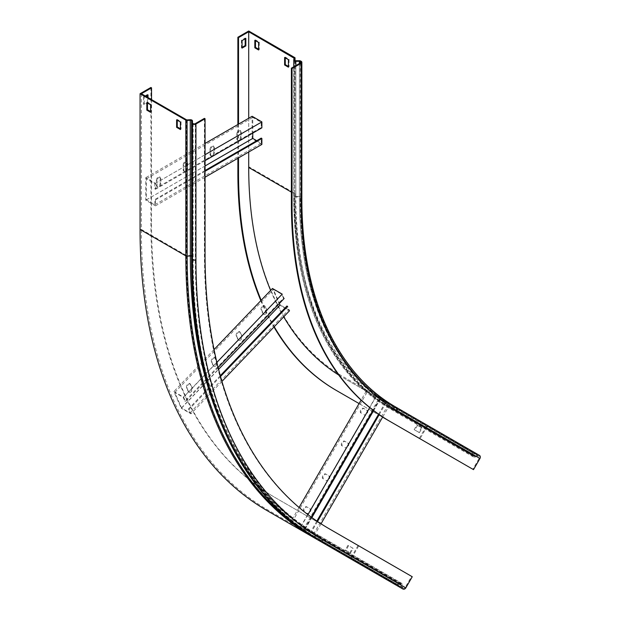 <?xml version="1.0" encoding="UTF-8"?>
<svg xmlns="http://www.w3.org/2000/svg" width="620" height="620" viewBox="0 0 620 620"><rect width="100%" height="100%" fill="white"/><g stroke="black" fill="none" stroke-linecap="round" stroke-linejoin="round"><path stroke-width="0.46" stroke-dasharray="3.1 2.33" d="M237.879 124.504L237.879 158.278M238.529 124.124L238.529 157.899M260.834 300.638A474.912 274.195 120 0 0 273.97 327.019M261.183 300.274A474.912 274.195 120 0 0 274.242 326.74M336.234 390.383L419.996 438.743L427.196 426.265L344.085 378.285L389.453 404.48L389.709 407.751A2.069 1.69 -60 0 0 391.794 409.107L394.816 407.96L477.927 455.948A1.147 0.938 120 0 1 478.671 455.987L478.973 456.165A1.534 1.248 120 0 1 479.291 458.118L472.858 469.262L473.51 469.635M359.065 403.558L382.602 417.151M419.345 438.363L427.002 425.095L343.899 377.115A459.598 265.344 -60 0 1 248.713 166.718L295.035 193.463A459.598 265.344 120 0 0 390.22 403.86L390.499 407.526A1.147 0.938 -60 0 0 391.662 408.286L474.773 456.266L477.795 455.119A2.069 1.69 120 0 1 479.128 455.189L479.438 455.367M295.035 60.559L294.686 195.742A462.629 267.104 120 0 0 390.499 407.526L473.61 455.514L473.331 451.841L427.002 425.095M473.386 452.569L472.587 452.794L427.196 426.265M472.587 452.794L472.82 455.739A2.069 1.69 -60 0 0 474.904 457.095L477.927 455.948L477.795 455.119L394.684 407.139A2.069 1.69 120 0 1 396.025 407.208L479.128 455.189L396.025 407.208A459.598 265.344 120 0 1 300.839 196.811L301.142 196.99A459.598 265.344 120 0 0 396.327 407.387M294.082 57.947L293.772 195.695A463.225 267.445 120 0 0 389.709 407.751L472.82 455.739L473.61 455.514A1.147 0.938 -60 0 0 474.773 456.266L474.904 457.095L391.794 409.107A463.357 267.522 120 0 1 295.833 196.997L299.375 196.997A460.854 266.073 120 0 0 394.816 407.96A1.147 0.938 120 0 1 395.56 408.007L478.973 456.165L395.862 408.177A1.534 1.248 120 0 1 396.18 410.13L479.291 458.118M389.748 421.275L472.858 469.262M472.564 452.461L389.453 404.48A460.513 265.879 120 0 1 294.082 193.665L291.392 192.115M455.444 442.579L463.83 447.423L455.444 442.579L455.901 441.781L464.295 446.625L455.901 441.781M425.653 425.382L434.046 430.218L425.653 425.382L426.118 424.584L434.504 429.428L426.118 424.584M270.615 290.408A460.513 265.879 120 0 0 283.704 316.843M338.729 375.046A460.513 265.879 120 0 0 344.085 378.285L389.453 404.48M248.713 118.25L248.713 152.024M422.104 428.017L417.508 425.359L414.827 430.009L419.422 432.659L422.104 428.017L421.453 427.637L418.771 432.287L414.175 429.629L416.857 424.987L421.453 427.637M473.331 451.841L390.22 403.86M248.713 31L248.713 166.718M242.048 47.352L241.397 47.732L241.397 40.222L245.187 38.037L245.187 38.789M285.27 57.861L285.27 57.11L289.06 59.303L289.06 66.805L288.409 66.433M255.479 40.664L255.479 39.913L259.269 42.098L259.269 49.608L258.625 49.228M418.771 432.287L419.422 432.659M414.175 429.629L414.827 430.009M416.857 424.987L417.508 425.359M245.187 38.037L245.838 38.409M241.397 47.732L242.048 48.104M241.397 40.222L242.048 40.602M259.269 42.098L258.625 42.478M255.479 39.913L254.828 40.285M259.269 49.608L258.625 49.98M289.06 59.303L288.409 59.675M285.27 57.11L284.619 57.49M289.06 66.805L288.409 67.177M429.908 426.769L429.451 427.568M434.504 429.428L434.046 430.218M430.714 427.234L430.249 428.032M459.699 443.974L459.234 444.765M464.295 446.625L463.83 447.423M460.497 444.439L460.04 445.23M205.057 170.531L154.845 199.524L154.845 204.716L146.398 199.834L146.398 178.824L154.845 183.698L154.845 188.891L261.221 127.472L261.221 122.279L252.774 117.405L252.774 133.099M154.845 188.891L155.496 189.263L155.496 183.326L145.746 177.692L145.746 200.213L155.496 205.84L155.496 199.896L154.845 199.524M261.873 144.421L252.123 138.795L252.123 116.281M256.726 140.701L261.221 143.298L261.221 138.105M154.845 204.716L261.221 143.298M205.057 171.283L155.496 199.896M205.057 177.227L155.496 205.84M252.123 138.795L145.746 200.213M210.01 149.35A2.682 1.55 -60 0 1 211.18 146.645A2.682 1.55 -60 0 1 213.249 145.933A2.682 1.55 -60 0 1 213.799 147.157L213.799 152.163A2.682 1.55 -60 0 1 212.629 154.861A2.682 1.55 -60 0 1 210.567 155.581A2.682 1.55 -60 0 1 210.01 154.349L210.01 149.35L210.661 149.722L210.661 154.729A2.682 1.55 120 0 0 211.219 155.953A2.682 1.55 120 0 0 213.28 155.233A2.682 1.55 120 0 0 214.45 152.536L214.45 147.537A2.682 1.55 120 0 0 213.892 146.305A2.682 1.55 120 0 0 211.831 147.025A2.682 1.55 120 0 0 210.661 149.722M236.825 133.866A2.682 1.55 -60 0 1 237.995 131.169A2.682 1.55 -60 0 1 240.056 130.448A2.682 1.55 -60 0 1 240.614 131.68L240.614 136.679A2.682 1.55 -60 0 1 239.444 139.384A2.682 1.55 -60 0 1 237.375 140.097A2.682 1.55 -60 0 1 236.825 138.872L236.825 133.866L237.468 134.245L237.468 139.244A2.682 1.55 120 0 0 238.026 140.476A2.682 1.55 120 0 0 240.095 139.756A2.682 1.55 120 0 0 241.265 137.059L241.265 132.052A2.682 1.55 120 0 0 240.707 130.828A2.682 1.55 120 0 0 238.638 131.549A2.682 1.55 120 0 0 237.468 134.245M205.057 143.452L145.746 177.692M183.202 164.827A2.682 1.55 -60 0 1 184.373 162.13A2.682 1.55 -60 0 1 186.434 161.409A2.682 1.55 -60 0 1 186.992 162.634L186.992 167.64A2.682 1.55 -60 0 1 185.822 170.337A2.682 1.55 -60 0 1 183.752 171.058A2.682 1.55 -60 0 1 183.202 169.833L183.202 164.827L183.846 165.199L183.846 170.206A2.682 1.55 120 0 0 184.404 171.43A2.682 1.55 120 0 0 186.473 170.717A2.682 1.55 120 0 0 187.643 168.012L187.643 163.013A2.682 1.55 120 0 0 187.085 161.789A2.682 1.55 120 0 0 185.016 162.502A2.682 1.55 120 0 0 183.846 165.199M156.387 180.304A2.682 1.55 -60 0 1 157.558 177.607A2.682 1.55 -60 0 1 159.627 176.886A2.682 1.55 -60 0 1 160.177 178.118L160.177 183.117A2.682 1.55 -60 0 1 159.007 185.822A2.682 1.55 -60 0 1 156.945 186.535A2.682 1.55 -60 0 1 156.387 185.31L156.387 180.304L157.038 180.683L157.038 185.682A2.682 1.55 120 0 0 157.596 186.915A2.682 1.55 120 0 0 159.658 186.194A2.682 1.55 120 0 0 160.828 183.497L160.828 178.49A2.682 1.55 120 0 0 160.27 177.266A2.682 1.55 120 0 0 158.208 177.987A2.682 1.55 120 0 0 157.038 180.683M205.057 154.713L155.496 183.326M205.057 160.65L155.496 189.263M261.221 127.472L261.873 127.852M154.845 183.698L261.221 122.279M146.398 178.824L252.774 117.405M146.398 199.834L205.057 165.966M220.286 375.681L188.364 409.061L190.053 412.897L181.606 408.014L174.77 392.491L183.218 397.366L184.907 401.202L283.487 298.135L284.138 298.507L282.209 294.12M283.487 298.135L281.798 294.298L273.35 289.416L280.186 304.947L288.641 309.822L286.952 305.986L287.595 306.365L289.532 310.752L279.783 305.125L181.203 408.193L173.871 391.561L183.621 397.188L185.558 401.574L184.907 401.202M279.783 305.125L272.459 288.486M220.519 376.495L189.015 409.433L190.952 413.827L181.203 408.193M190.053 412.897L288.641 309.822M189.015 409.433L188.364 409.061M221.929 381.432L190.952 413.827M236.282 335.761A2.682 1.55 -60 0 1 236.987 332.708A2.682 1.55 -60 0 1 239.374 331.599A2.682 1.55 -60 0 1 239.793 332.088L241.42 335.784A2.682 1.55 -60 0 1 240.707 338.838A2.682 1.55 -60 0 1 238.32 339.946A2.682 1.55 -60 0 1 237.91 339.458L236.282 335.761L238.553 339.83A2.682 1.55 120 0 0 238.971 340.318A2.682 1.55 120 0 0 241.358 339.217A2.682 1.55 120 0 0 242.071 336.156L240.444 332.46A2.682 1.55 120 0 0 240.025 331.979A2.682 1.55 120 0 0 237.638 333.079A2.682 1.55 120 0 0 236.925 336.133M261.129 309.783A2.682 1.55 -60 0 1 261.834 306.729A2.682 1.55 -60 0 1 264.221 305.621A2.682 1.55 -60 0 1 264.639 306.11L266.267 309.806A2.682 1.55 -60 0 1 265.554 312.86A2.682 1.55 -60 0 1 263.167 313.968A2.682 1.55 -60 0 1 262.756 313.48L261.129 309.783L261.772 310.155L263.399 313.852A2.682 1.55 120 0 0 263.818 314.34A2.682 1.55 120 0 0 266.205 313.24A2.682 1.55 120 0 0 266.918 310.178L265.29 306.481A2.682 1.55 120 0 0 264.872 306.001A2.682 1.55 120 0 0 262.485 307.101A2.682 1.55 120 0 0 261.772 310.155M214.047 349.556L173.871 391.561M211.435 361.739A2.682 1.55 -60 0 1 212.141 358.685A2.682 1.55 -60 0 1 214.528 357.577A2.682 1.55 -60 0 1 214.946 358.065L216.574 361.762A2.682 1.55 -60 0 1 215.861 364.816A2.682 1.55 -60 0 1 213.474 365.924A2.682 1.55 -60 0 1 213.063 365.436L211.435 361.739L213.706 365.808A2.682 1.55 120 0 0 214.125 366.296A2.682 1.55 120 0 0 216.512 365.196A2.682 1.55 120 0 0 217.225 362.134L215.597 358.438A2.682 1.55 120 0 0 215.179 357.957A2.682 1.55 120 0 0 212.792 359.058A2.682 1.55 120 0 0 212.079 362.111M186.589 387.717A2.682 1.55 -60 0 1 187.294 384.656A2.682 1.55 -60 0 1 189.681 383.555A2.682 1.55 -60 0 1 190.1 384.044L191.727 387.74A2.682 1.55 -60 0 1 191.014 390.794A2.682 1.55 -60 0 1 188.627 391.894A2.682 1.55 -60 0 1 188.217 391.414L186.589 387.717L188.86 391.786A2.682 1.55 120 0 0 189.278 392.274A2.682 1.55 120 0 0 191.665 391.173A2.682 1.55 120 0 0 192.378 388.112L190.751 384.416A2.682 1.55 120 0 0 190.332 383.935A2.682 1.55 120 0 0 187.945 385.036A2.682 1.55 120 0 0 187.232 388.089M216.876 362.413L183.621 397.188M218.131 367.521L185.558 401.574M183.218 397.366L281.798 294.298M174.77 392.491L273.35 289.416M181.606 408.014L218.597 369.342M316.89 521.071L310.295 532.487L313.472 534.324L292.152 522.017L303.785 528.728L379.006 398.443L367.373 391.731L389.802 404.682L366.265 391.088L376.014 396.715L369.737 407.588M379.006 398.443L376.014 396.715M303.785 528.728L310.295 532.487M385.516 402.202L378.588 414.199M313.472 534.324L388.694 404.039M386.159 402.582L379.208 414.625M317.51 521.49L310.946 532.867M389.802 404.682L382.711 416.966M321.028 523.799L314.58 534.967M380.052 399.048L304.831 529.333M341.845 445.764A2.682 1.55 -60 0 1 341.845 442.664A2.682 1.55 -60 0 1 344.526 441.114L347.595 442.889A2.682 1.55 -60 0 1 347.595 445.982A2.682 1.55 -60 0 1 344.914 447.532L345.565 447.904A2.682 1.55 120 0 0 348.246 446.361A2.682 1.55 120 0 0 348.246 443.261L345.177 441.494A2.682 1.55 120 0 0 342.496 443.044A2.682 1.55 120 0 0 342.496 446.137M344.914 447.532L345.565 447.904M360.809 412.928A2.682 1.55 -60 0 1 360.809 409.828A2.682 1.55 -60 0 1 363.49 408.278L366.552 410.053A2.682 1.55 -60 0 1 366.552 413.145A2.682 1.55 -60 0 1 363.87 414.695L364.521 415.067A2.682 1.55 120 0 0 367.203 413.525A2.682 1.55 120 0 0 367.203 410.425L364.134 408.657A2.682 1.55 120 0 0 361.46 410.207A2.682 1.55 120 0 0 361.46 413.3M363.87 414.695L364.521 415.067M366.265 391.088L361.057 400.109M299.065 507.486L291.044 521.374M322.888 478.601A2.682 1.55 -60 0 1 322.888 475.501A2.682 1.55 -60 0 1 325.57 473.951L328.639 475.726A2.682 1.55 -60 0 1 328.639 478.818A2.682 1.55 -60 0 1 325.957 480.368L326.601 480.74A2.682 1.55 120 0 0 329.282 479.198A2.682 1.55 120 0 0 329.282 476.098L326.221 474.331A2.682 1.55 120 0 0 323.539 475.881A2.682 1.55 120 0 0 323.539 478.973L322.888 478.601M325.957 480.368L326.601 480.74L325.957 480.368M303.932 511.438A2.682 1.55 -60 0 1 303.932 508.338A2.682 1.55 -60 0 1 306.613 506.788L309.675 508.563A2.682 1.55 -60 0 1 309.675 511.655A2.682 1.55 -60 0 1 306.993 513.205L307.644 513.577A2.682 1.55 120 0 0 310.326 512.035A2.682 1.55 120 0 0 310.326 508.935L307.264 507.168A2.682 1.55 120 0 0 304.583 508.718A2.682 1.55 120 0 0 304.583 511.81L303.932 511.438M306.993 513.205L307.644 513.577L306.993 513.205M307.938 514.631L300.793 527M379.649 398.815L373.085 410.2M311.325 517.158L304.435 529.1M300.599 526.892L375.821 396.606M292.152 522.017L367.373 391.731M305.024 529.441L311.883 517.561M373.628 410.611L380.246 399.156M364.134 408.657L363.49 408.278L364.134 408.657M367.203 410.425L366.552 410.053M345.177 441.494L344.526 441.114L345.177 441.494M348.246 443.261L347.595 442.889M329.282 476.098L328.639 475.726L329.282 476.098M326.221 474.331L325.57 473.951M310.326 508.935L309.675 508.563L310.326 508.935M307.264 507.168L306.613 506.788M191.58 120.939L191.58 258.703A613.87 354.423 120 0 0 318.719 539.718A2.069 1.69 -60 0 0 319.447 540.841M313.573 537.315A1.682 1.38 -60 0 0 314.301 537.176L316.96 535.897A1.147 0.938 120 0 1 317.789 535.905L400.9 583.885A1.147 0.938 120 0 1 401.311 584.513L401.822 587.706A2.069 1.69 -60 0 0 402.55 588.822M190.247 119.745L190.247 255.463A610.847 352.679 120 0 0 316.758 535.099A2.069 1.69 120 0 1 318.254 535.107L401.357 583.095A2.069 1.69 120 0 1 402.093 584.211L402.613 587.404A1.147 0.938 -60 0 0 403.015 588.031L403.318 588.202A1.534 1.248 -60 0 0 405.17 587.504L411.603 576.36L412.254 576.732M150.892 87.474L150.892 223.192A599.16 345.929 120 0 0 274.978 497.48L358.74 545.84L351.54 558.31L396.661 584.358A0.767 0.628 -60 0 0 397.211 584.358L399.869 583.087A2.069 1.69 120 0 1 401.357 583.095L318.254 535.107A2.069 1.69 120 0 1 318.982 536.23L402.093 584.211L401.311 584.513L318.2 536.525L318.719 539.718L401.822 587.706L402.613 587.404L319.502 539.423A1.147 0.938 -60 0 0 319.904 540.043L403.318 588.202M396.211 585.164A1.682 1.38 -60 0 0 397.412 585.156L400.071 583.885A1.147 0.938 120 0 1 400.9 583.885L317.789 535.905A1.147 0.938 120 0 1 318.2 536.525A611.366 352.974 120 0 1 191.58 256.657L191.58 256.657C191.123 387.686 237.677 490.412 317.789 535.905M358.089 545.461L350.432 558.729L396.196 585.156M151.543 99.611L151.543 223.572A599.16 345.929 120 0 0 275.629 497.852L358.74 545.84M274.978 497.48L275.629 497.852L274.978 497.48M204.406 118.374L204.406 254.092A599.16 345.929 120 0 0 328.492 528.372L411.603 576.36M329.142 528.751L328.492 528.372M351.54 558.31L396.661 584.358M388.174 579.46L379.789 574.616L388.174 579.46L387.717 580.258L383.121 577.6L383.579 576.809M358.391 562.263L349.998 557.419L358.391 562.263L357.926 563.061L353.33 560.403L353.788 559.612M350.502 553.025L353.183 548.382L348.587 545.724L345.906 550.374L350.502 553.025L349.858 552.645L352.54 548.003L347.944 545.352L345.262 549.994L349.858 552.645M141.36 93.728L141.36 229.447L186.473 255.494A0.767 0.442 0 0 0 187.085 255.626L190.247 255.463A2.069 1.194 180 0 1 191.89 255.812A2.069 1.194 180 0 1 192.494 256.657L192.494 258.703A1.147 0.666 0 0 0 192.835 259.168L193.138 259.346A1.534 0.883 0 0 0 195.308 259.346A612.025 353.353 120 0 0 322.059 539.516L405.17 587.504M186.473 119.776L186.473 255.494A613.56 354.237 120 0 0 313.55 536.37L268.429 510.322A613.56 354.237 -60 0 1 141.36 229.447M145.692 96.232L144.227 97.077L144.227 104.579L148.017 102.393L148.017 97.573M192.494 122.977L192.494 258.703A613.219 354.043 120 0 0 319.502 539.423L318.982 536.23A610.716 352.602 120 0 1 192.494 256.657C192.045 387.461 238.506 489.839 318.254 535.107M192.494 120.939L192.494 256.657M177.266 120.218L177.266 119.466L181.055 121.652L181.055 129.161L180.412 128.782M147.475 103.021L147.475 102.269L151.272 104.455L151.272 111.964L150.621 111.584M379.789 574.616L379.332 575.414L383.121 577.6M349.998 557.419L349.541 558.217L353.33 560.403M350.432 558.729L267.321 510.748M147.366 95.263L147.366 94.511L143.577 96.705L143.577 104.207L147.366 102.013L147.366 97.201M352.54 548.003L353.183 548.382M345.262 549.994L345.906 550.374M347.944 545.352L348.587 545.724M147.366 102.013L148.017 102.393M147.366 94.511L148.017 94.883M143.577 104.207L144.227 104.579M143.577 96.705L144.227 97.077M354.136 560.868L354.594 560.077M383.927 578.065L384.385 577.274M150.621 112.336L151.272 111.964M150.621 104.834L151.272 104.455M146.824 102.641L147.475 102.269M180.412 129.534L181.055 129.161M180.412 122.032L181.055 121.652M176.615 119.838L177.266 119.466M299.375 63.542L299.375 196.997A1.147 0.666 180 0 1 300.188 197.191A460.513 265.879 120 0 0 395.56 408.007L395.862 408.177C335.668 374 300.599 296.724 300.94 197.989A1.534 0.883 180 0 1 300.491 198.617A462.047 266.763 120 0 0 396.18 410.13M300.188 63.069L300.491 197.362A460.513 265.879 120 0 0 395.862 408.177M300.491 198.617L300.491 197.362A1.534 0.883 180 0 1 300.94 197.989L300.94 62.271M473.571 457.025L390.461 409.037C328.848 374.015 293.407 295.376 293.764 195.804L293.764 66.782L293.772 195.695A2.069 1.194 0 0 0 293.764 195.804A2.069 1.194 0 0 0 295.833 196.997L295.833 65.588M294.686 60.14L294.686 195.742A1.147 0.666 0 0 0 294.686 195.804A1.147 0.666 0 0 0 295.833 196.463A462.706 267.142 120 0 0 391.662 408.286L394.684 407.139A460.203 265.701 120 0 1 299.375 196.463A2.069 1.194 180 0 1 300.839 196.811L300.839 61.093M301.142 61.272L301.142 196.99A2.449 1.418 180 0 1 301.855 197.989M295.833 60.744L295.833 196.463L299.375 196.463L299.375 60.744M241.265 132.052L240.614 131.68M237.468 139.244L236.825 138.872M241.265 137.059L240.614 136.679M214.45 147.537L213.799 147.157M210.661 154.729L210.01 154.349M214.45 152.536L213.799 152.163M187.643 163.013L186.992 162.634M187.643 168.012L186.992 167.64M183.846 170.206L183.202 169.833M160.828 178.49L160.177 178.118M160.828 183.497L160.177 183.117M157.038 185.682L156.387 185.31M265.29 306.481L264.639 306.11M263.399 313.852L262.756 313.48M266.918 310.178L266.267 309.806M240.444 332.46L239.793 332.088M238.553 339.83L237.91 339.458M242.071 336.156L241.42 335.784M215.597 358.438L214.946 358.065M217.225 362.134L216.574 361.762M213.706 365.808L213.063 365.436M190.751 384.416L190.1 384.044M192.378 388.112L191.727 387.74M188.86 391.786L188.217 391.414M313.55 536.37A0.767 0.628 -60 0 0 314.1 536.378L316.758 535.099L399.869 583.087L400.071 583.885L316.96 535.897A611.444 353.02 120 0 1 217.248 413.85M300.158 528.217A613.878 354.423 120 0 0 314.301 537.176L397.412 585.156L397.211 584.358L314.1 536.378A613.288 354.082 120 0 1 187.085 255.626L187.085 119.908M150.892 223.192L151.543 223.572M205.057 254.463L204.406 254.092M192.835 123.45L192.835 259.168A613.56 354.237 120 0 0 319.904 540.043L320.207 540.221A1.534 1.248 -60 0 0 322.059 539.516M193.138 123.628L193.138 259.346A613.56 354.237 120 0 0 320.207 540.221M195.308 123.628L195.308 259.346M294.686 60.086L294.686 195.804C294.329 295.151 329.677 373.442 390.918 408.239L474.029 456.227M240.707 130.828L240.056 130.448M238.026 140.476L237.375 140.097M213.892 146.305L213.249 145.933M211.219 155.953L210.567 155.581M184.404 171.43L183.752 171.058M187.085 161.789L186.434 161.409M157.596 186.915L156.945 186.535M160.27 177.266L159.627 176.886M264.872 306.001L264.221 305.621M263.818 314.34L263.167 313.968M240.025 331.979L239.374 331.599M238.971 340.318L238.32 339.946M214.125 366.296L213.474 365.924M215.179 357.957L214.528 357.577M189.278 392.274L188.627 391.894M190.332 383.935L189.681 383.555M192.494 258.703C192.03 390.337 238.855 493.985 319.904 540.043L403.015 588.031"/><path stroke-width="0.93" d="M294.965 58.195L294.05 58.148L248.713 31.752L238.529 37.626L237.879 37.254L248.713 31L295.035 57.745L294.686 60.024A1.147 0.666 0 0 0 294.686 60.086A1.147 0.666 0 0 0 295.833 60.744L299.375 60.744A2.069 1.194 180 0 1 300.839 61.093L301.142 61.272A2.449 1.418 180 0 1 301.855 62.271A2.449 1.418 180 0 1 301.142 63.271L292.043 68.526L292.043 204.244A474.912 274.195 120 0 0 390.399 421.654L473.51 469.635L479.942 458.49A2.449 2 120 0 0 479.438 455.367L396.327 407.387A2.449 2 120 0 1 396.831 410.51L479.942 458.49M292.043 68.526L291.392 68.153L291.392 203.871A474.912 274.195 120 0 0 389.748 421.275L390.399 421.654L389.748 421.275M294.05 58.148L293.772 59.977A2.069 1.194 0 0 0 293.764 60.086A2.069 1.194 0 0 0 295.833 61.279L299.375 61.279A1.147 0.666 180 0 1 300.188 61.473L300.491 61.644A1.534 0.883 180 0 1 300.94 62.271A1.534 0.883 180 0 1 300.491 62.899L291.392 68.153M237.879 37.254L237.879 124.504M237.879 158.278L237.879 172.972A474.912 274.195 120 0 0 260.834 300.638M238.529 37.626L238.529 124.124M238.529 157.899L238.529 173.352A474.912 274.195 120 0 0 261.183 300.274M273.97 327.019A474.912 274.195 120 0 0 336.234 390.383L359.065 403.558M274.242 326.74A474.912 274.195 120 0 0 336.885 390.755M382.602 417.151L419.996 438.735M248.713 152.024L248.713 167.47A460.513 265.879 120 0 0 270.615 290.408M283.704 316.843A460.513 265.879 120 0 0 338.729 375.046M284.619 57.49L284.619 64.992L288.409 67.177L288.409 59.675L284.619 57.49M254.828 40.285L254.828 47.794L258.625 49.98L258.625 42.478L254.828 40.285M248.713 31.752L248.713 118.25M245.838 38.409L242.048 40.602L242.048 48.104L245.838 45.919L245.838 38.409M245.187 38.789L245.187 45.539L242.048 47.352M295.035 57.745L295.035 60.559M288.409 66.433L285.27 64.62L285.27 57.861M258.625 49.228L255.479 47.415L255.479 40.664M245.187 45.539L245.838 45.919M255.479 47.415L254.828 47.794M285.27 64.62L284.619 64.992M205.057 143.452L252.123 116.281L261.873 121.908L205.057 154.713M205.057 160.65L261.873 127.852L261.873 121.908M252.774 133.099L252.774 138.415L256.726 140.701M205.057 170.531L261.221 138.105L261.873 138.477L261.873 144.421L205.057 177.227M261.873 138.477L205.057 171.283M205.057 165.966L252.774 138.415M214.047 349.556L272.459 288.486L282.209 294.12L216.876 362.413M286.952 305.986L220.286 375.681M287.595 306.365L220.519 376.495M289.532 310.752L221.929 381.432M284.138 298.507L218.131 367.521M218.597 369.342L280.186 304.947M378.588 414.199L316.89 521.071M379.208 414.625L317.51 521.49M382.711 416.966L321.028 523.799M361.057 400.109L299.065 507.486M369.737 407.588L307.938 514.631M373.085 410.2L311.325 517.158M311.883 517.561L373.628 410.611M151.543 87.854L150.892 87.474L140.058 93.728L185.822 120.156A1.682 0.977 0 0 0 187.162 120.435L190.332 120.272A1.147 0.666 180 0 1 191.239 120.466A1.147 0.666 180 0 1 191.58 120.939L191.58 122.977A2.069 1.194 0 0 0 192.184 123.822L192.487 124A2.449 1.418 0 0 0 195.951 124L205.057 118.746L204.406 118.374L195.308 123.628A1.534 0.883 0 0 1 193.138 123.628L192.835 123.45A1.147 0.666 0 0 1 192.494 122.977L192.494 120.939A2.069 1.194 180 0 0 191.89 120.094A2.069 1.194 180 0 0 190.247 119.745L187.085 119.908A0.767 0.442 0 0 1 186.473 119.776L141.36 93.728L151.543 87.854L151.543 99.611M192.494 122.977L191.58 122.977L191.58 258.703A2.069 1.194 0 0 0 192.184 259.548A614.474 354.772 120 0 0 319.447 540.841L402.861 589A2.449 2 -60 0 0 405.821 587.876L412.254 576.732L329.142 528.751A599.16 345.929 120 0 1 205.057 254.463L205.057 118.746M402.55 588.822A2.069 1.69 -60 0 0 402.558 588.822L319.75 541.012A2.449 2 -60 0 0 322.71 539.896L405.821 587.876M140.058 93.728L140.058 229.447A614.474 354.772 120 0 0 267.321 510.748L396.196 585.156A1.682 1.38 -60 0 0 396.211 585.164M148.017 97.573L148.017 94.883L145.692 96.232M180.412 128.782L177.266 126.968L177.266 120.218M150.621 111.584L147.475 109.771L147.475 103.021M387.717 580.258L379.332 575.414M357.926 563.061L349.541 558.217M180.412 122.032L180.412 129.534L176.615 127.348L176.615 119.838L180.412 122.032M150.621 104.834L150.621 112.336L146.824 110.151L146.824 102.641L150.621 104.834M147.366 97.201L147.366 95.263M146.824 110.151L147.475 109.771M176.615 127.348L177.266 126.968M292.043 204.244L291.392 203.871M299.375 60.744L299.375 63.542M295.833 60.744L295.833 65.588M294.686 60.14L293.772 59.977M237.879 172.972L238.529 173.352M248.713 167.47L291.392 192.115M300.491 61.644L300.491 62.899M300.188 61.473L300.188 63.069M293.772 60.187L293.772 66.774L293.764 60.086M479.438 455.367L396.327 407.387C336.49 373.426 301.522 296.507 301.855 197.989A2.449 1.418 180 0 1 301.142 198.989A462.047 266.763 120 0 0 396.831 410.51M301.142 63.271L301.142 198.989M140.058 229.447L185.822 255.874A1.682 0.977 0 0 0 187.162 256.153L190.332 255.99A1.147 0.666 180 0 1 191.239 256.184A1.147 0.666 180 0 1 191.58 256.657M300.158 528.217A613.878 354.423 120 0 1 187.162 256.153L187.085 119.908M217.248 413.85A611.444 353.02 120 0 1 190.332 255.99L190.247 119.745M191.58 120.939L192.494 120.939M319.447 540.841L402.558 588.822L319.447 540.841C238.026 494.566 191.107 390.561 191.58 258.703M267.321 510.748L313.085 537.168A1.682 1.38 -60 0 0 313.573 537.315M192.184 123.822L192.487 259.718A2.449 1.418 0 0 0 195.951 259.718A612.025 353.353 120 0 0 322.71 539.896M192.487 124L192.487 259.718A614.474 354.772 120 0 0 319.75 541.012M185.822 120.156L185.822 255.874A614.474 354.772 120 0 0 313.085 537.168M195.951 124L195.951 259.718M301.855 62.271L301.855 197.989"/></g></svg>

